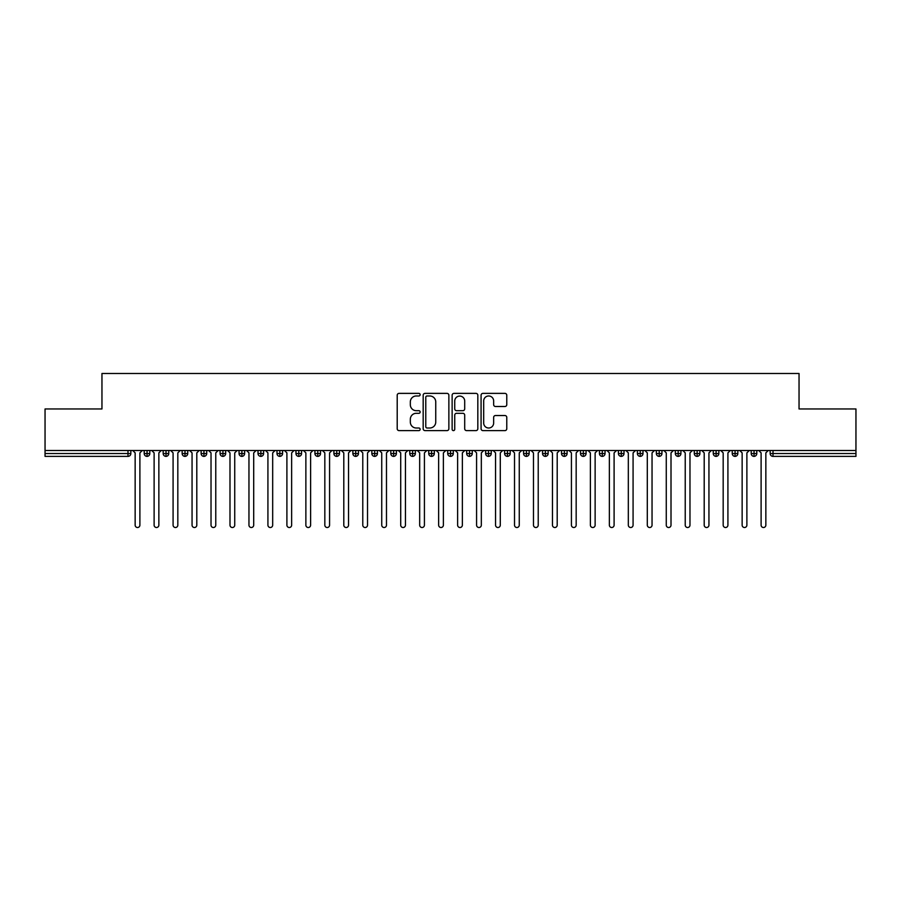 <?xml version="1.0" encoding="UTF-8"?>
<svg xmlns="http://www.w3.org/2000/svg" width="901" height="901" viewBox="0 0 901 901"><rect width="100%" height="100%" fill="white"/><g stroke="black" fill="none" stroke-linecap="round" stroke-linejoin="round"><path stroke-width="1.35" d="M420.148 394.683A1.306 1.306 0 0 0 418.852 393.377L399.064 393.377A1.858 1.858 0 0 0 397.206 395.235L397.206 428.752A1.858 1.858 0 0 0 399.064 430.61L418.852 430.61A1.306 1.306 0 0 0 420.148 429.304A1.306 1.306 0 0 0 418.852 428.009L416.285 428.009A5.958 5.958 0 0 1 410.327 422.051L410.327 419.258A5.958 5.958 0 0 1 416.285 413.3L418.852 413.3A1.306 1.306 0 0 0 420.148 411.994A1.306 1.306 0 0 0 418.852 410.687L416.285 410.687A5.958 5.958 0 0 1 410.327 404.729L410.327 401.936A5.958 5.958 0 0 1 416.285 395.978L418.852 395.978A1.306 1.306 0 0 0 420.148 394.683M504.909 406.497A1.858 1.858 0 0 0 506.779 404.639L506.779 395.235A1.858 1.858 0 0 0 504.909 393.377L482.947 393.377A1.858 1.858 0 0 0 481.078 395.235L481.078 428.752A1.858 1.858 0 0 0 482.947 430.61L504.909 430.61A1.858 1.858 0 0 0 506.779 428.752L506.779 417.388A1.858 1.858 0 0 0 504.909 415.53L495.516 415.53A1.858 1.858 0 0 0 493.647 417.388L493.647 423.031A4.978 4.978 0 0 1 488.669 428.009A4.978 4.978 0 0 1 483.691 423.031L483.691 400.968A4.978 4.978 0 0 1 488.669 395.978A4.978 4.978 0 0 1 493.647 400.968L493.647 404.639A1.858 1.858 0 0 0 495.516 406.497L504.909 406.497M45.05 450.5L855.95 450.5L855.95 408.964L799.041 408.964L799.041 373.487L101.959 373.487L101.959 408.964L45.05 408.964L45.05 453.53L127.987 453.53L127.987 450.5M448.867 395.235A1.858 1.858 0 0 0 447.009 393.377L425.035 393.377A1.858 1.858 0 0 0 423.177 395.235L423.177 428.752A1.858 1.858 0 0 0 425.035 430.61L447.009 430.61A1.858 1.858 0 0 0 448.867 428.752L448.867 395.235M453.991 393.377L475.965 393.377A1.858 1.858 0 0 1 477.823 395.235L477.823 428.752A1.858 1.858 0 0 1 475.965 430.61L466.56 430.61A1.858 1.858 0 0 1 464.702 428.752L464.702 415.158A1.858 1.858 0 0 0 462.832 413.3L456.593 413.3A1.858 1.858 0 0 0 454.735 415.158L454.735 429.304A1.306 1.306 0 0 1 453.428 430.61A1.306 1.306 0 0 1 452.133 429.304L452.133 395.235A1.858 1.858 0 0 1 453.991 393.377M130.836 453.53L127.987 453.53L127.987 456.379A2.849 2.849 0 0 0 130.836 453.53L130.836 450.5L130.836 453.53A2.849 2.849 0 0 1 127.987 456.379L45.05 456.379L45.05 453.53M855.95 450.5L855.95 456.379L773.013 456.379A2.849 2.849 0 0 1 770.164 453.53L770.164 450.5M147.054 450.5L147.054 456.379A2.849 2.849 0 0 1 144.205 453.53L144.205 450.5L144.205 453.53A2.849 2.849 0 0 0 147.054 456.379A2.849 2.849 0 0 0 149.803 453.541L149.803 450.5M166.021 450.5L166.021 456.379A2.849 2.849 0 0 1 163.171 453.53L163.171 450.5L163.171 453.53A2.849 2.849 0 0 0 166.021 456.379A2.849 2.849 0 0 0 168.769 453.541L168.769 450.5M184.987 450.5L184.987 456.379A2.849 2.849 0 0 1 182.148 453.53L182.148 450.5L182.148 453.53A2.849 2.849 0 0 0 184.987 456.379A2.849 2.849 0 0 0 187.735 453.541L187.735 450.5M203.953 450.5L203.953 456.379A2.849 2.849 0 0 1 201.114 453.53L201.114 450.5L201.114 453.53A2.849 2.849 0 0 0 203.953 456.379A2.849 2.849 0 0 0 206.712 453.541L206.712 450.5M222.93 450.5L222.93 456.379A2.849 2.849 0 0 1 220.081 453.53L220.081 450.5L220.081 453.53A2.849 2.849 0 0 0 222.93 456.379A2.849 2.849 0 0 0 225.678 453.541L225.678 450.5M241.896 450.5L241.896 456.379A2.849 2.849 0 0 1 239.047 453.53L239.047 450.5L239.047 453.53A2.849 2.849 0 0 0 241.896 456.379A2.849 2.849 0 0 0 244.644 453.541L244.644 450.5M260.862 450.5L260.862 456.379A2.849 2.849 0 0 1 258.013 453.53L258.013 450.5L258.013 453.53A2.849 2.849 0 0 0 260.862 456.379A2.849 2.849 0 0 0 263.61 453.541L263.61 450.5M279.828 450.5L279.828 456.379A2.849 2.849 0 0 1 276.99 453.53L276.99 450.5L276.99 453.53A2.849 2.849 0 0 0 279.828 456.379A2.849 2.849 0 0 0 282.587 453.541L282.587 450.5M298.805 450.5L298.805 456.379A2.849 2.849 0 0 1 295.956 453.53A2.849 2.849 0 0 0 298.805 456.379A2.849 2.849 0 0 1 295.956 453.53L295.956 450.5M301.553 450.5L301.553 453.53A2.849 2.849 0 0 1 298.805 456.379A2.849 2.849 0 0 0 301.553 453.541L295.956 453.53M317.771 450.5L317.771 456.379A2.849 2.849 0 0 1 314.922 453.53L314.922 450.5L314.922 453.53A2.849 2.849 0 0 0 317.771 456.379A2.849 2.849 0 0 0 320.519 453.541L320.519 450.5M336.737 450.5L336.737 456.379A2.849 2.849 0 0 1 333.888 453.53L333.888 450.5L333.888 453.53A2.849 2.849 0 0 0 336.737 456.379A2.849 2.849 0 0 0 339.486 453.541L339.486 450.5M355.704 450.5L355.704 456.379A2.849 2.849 0 0 1 352.865 453.53L352.865 450.5L352.865 453.53A2.849 2.849 0 0 0 355.704 456.379A2.849 2.849 0 0 0 358.452 453.541L358.452 450.5M374.67 450.5L374.67 456.379A2.849 2.849 0 0 1 371.831 453.53A2.849 2.849 0 0 0 374.67 456.379A2.849 2.849 0 0 1 371.831 453.53L371.831 450.5M377.429 450.5L377.429 453.541A2.849 2.849 0 0 1 374.67 456.379A2.849 2.849 0 0 0 377.429 453.541L371.831 453.53M393.647 456.379A2.849 2.849 0 0 1 390.797 453.53L390.797 450.5L390.797 453.53A2.849 2.849 0 0 0 393.647 456.379A2.849 2.849 0 0 0 396.395 453.541L396.395 450.5L396.395 453.53A2.849 2.849 0 0 1 393.647 456.379L393.647 453.53L396.395 453.53M412.613 450.5L412.613 456.379A2.849 2.849 0 0 1 409.764 453.53L409.764 450.5L409.764 453.53A2.849 2.849 0 0 0 412.613 456.379A2.849 2.849 0 0 0 415.361 453.541L415.361 450.5M431.579 450.5L431.579 456.379A2.849 2.849 0 0 1 428.73 453.53L428.73 450.5L428.73 453.53A2.849 2.849 0 0 0 431.579 456.379A2.849 2.849 0 0 0 434.327 453.541L434.327 450.5M450.545 450.5L450.545 453.53L447.707 453.53L447.707 450.5L447.707 453.53A2.849 2.849 0 0 0 450.545 456.379A2.849 2.849 0 0 0 453.293 453.541L453.293 450.5L453.293 453.53A2.849 2.849 0 0 1 450.545 456.379A2.849 2.849 0 0 1 447.707 453.53A2.849 2.849 0 0 0 450.545 456.379L450.545 453.53L453.293 453.53M469.511 450.5L469.511 456.379A2.849 2.849 0 0 1 466.673 453.53L466.673 450.5L466.673 453.53A2.849 2.849 0 0 0 469.511 456.379A2.849 2.849 0 0 0 472.27 453.541L472.27 450.5M488.488 450.5L488.488 456.379A2.849 2.849 0 0 1 485.639 453.53L485.639 450.5L485.639 453.53A2.849 2.849 0 0 0 488.488 456.379A2.849 2.849 0 0 0 491.236 453.541L491.236 450.5M507.454 450.5L507.454 456.379A2.849 2.849 0 0 1 504.605 453.53L504.605 450.5L504.605 453.53A2.849 2.849 0 0 0 507.454 456.379A2.849 2.849 0 0 0 510.203 453.541L510.203 450.5M526.421 450.5L526.421 456.379A2.849 2.849 0 0 1 523.571 453.53L523.571 450.5M529.169 450.5L529.169 453.53A2.849 2.849 0 0 1 526.421 456.379A2.849 2.849 0 0 0 529.169 453.541L523.571 453.53A2.849 2.849 0 0 0 526.421 456.379M545.387 456.379A2.849 2.849 0 0 1 542.548 453.53L542.548 450.5L542.548 453.53A2.849 2.849 0 0 0 545.387 456.379A2.849 2.849 0 0 0 548.135 453.541L548.135 450.5L548.135 453.53A2.849 2.849 0 0 1 545.387 456.379L545.387 453.53L548.135 453.53M564.353 450.5L564.353 456.379A2.849 2.849 0 0 1 561.514 453.53L561.514 450.5M567.112 450.5L567.112 453.53A2.849 2.849 0 0 1 564.353 456.379A2.849 2.849 0 0 0 567.112 453.541L561.514 453.53A2.849 2.849 0 0 0 564.353 456.379M583.33 450.5L583.33 456.379A2.849 2.849 0 0 1 580.481 453.53L580.481 450.5M586.078 450.5L586.078 453.541L586.078 450.5M602.296 450.5L602.296 456.379A2.849 2.849 0 0 1 599.447 453.53A2.849 2.849 0 0 0 602.296 456.379A2.849 2.849 0 0 1 599.447 453.53L599.447 450.5M605.044 450.5L605.044 453.541L605.044 450.5M621.262 450.5L621.262 456.379A2.849 2.849 0 0 1 618.413 453.53L618.413 450.5M624.01 450.5L624.01 453.541L624.01 450.5M640.228 450.5L640.228 456.379A2.849 2.849 0 0 1 637.39 453.53L637.39 450.5M642.987 450.5L642.987 453.53A2.849 2.849 0 0 1 640.228 456.379A2.849 2.849 0 0 0 642.987 453.541L637.39 453.53A2.849 2.849 0 0 0 640.228 456.379M659.205 450.5L659.205 456.379A2.849 2.849 0 0 1 656.356 453.53L656.356 450.5M661.953 450.5L661.953 453.541L661.953 450.5M678.171 450.5L678.171 456.379A2.849 2.849 0 0 1 675.322 453.53L675.322 450.5M680.919 450.5L680.919 453.541L680.919 450.5M697.137 450.5L697.137 456.379A2.849 2.849 0 0 1 694.288 453.53L694.288 450.5M699.886 450.5L699.886 453.541L699.886 450.5M716.104 450.5L716.104 456.379A2.849 2.849 0 0 1 713.265 453.53L713.265 450.5M718.852 450.5L718.852 453.53A2.849 2.849 0 0 1 716.104 456.379A2.849 2.849 0 0 0 718.852 453.541L713.265 453.53A2.849 2.849 0 0 0 716.104 456.379M735.07 450.5L735.07 456.379A2.849 2.849 0 0 1 732.231 453.53L732.231 450.5L732.231 453.53A2.849 2.849 0 0 0 735.07 456.379A2.849 2.849 0 0 0 737.829 453.541L737.829 450.5M754.047 450.5L754.047 456.379A2.849 2.849 0 0 1 751.197 453.53L751.197 450.5M756.795 450.5L756.795 453.541L756.795 450.5M393.647 450.5L393.647 453.53L390.797 453.53M545.387 450.5L545.387 453.53L542.548 453.53M583.33 456.379A2.849 2.849 0 0 0 586.078 453.541A2.849 2.849 0 0 1 583.33 456.379A2.849 2.849 0 0 1 580.481 453.53L586.078 453.53M602.296 456.379A2.849 2.849 0 0 0 605.044 453.541A2.849 2.849 0 0 1 602.296 456.379M621.262 456.379A2.849 2.849 0 0 0 624.01 453.541A2.849 2.849 0 0 1 621.262 456.379A2.849 2.849 0 0 1 618.413 453.53L624.01 453.53M659.205 456.379A2.849 2.849 0 0 0 661.953 453.541A2.849 2.849 0 0 1 659.205 456.379A2.849 2.849 0 0 1 656.356 453.53L661.953 453.53M678.171 456.379A2.849 2.849 0 0 0 680.919 453.541A2.849 2.849 0 0 1 678.171 456.379A2.849 2.849 0 0 1 675.322 453.53L680.919 453.53M697.137 456.379A2.849 2.849 0 0 0 699.886 453.541A2.849 2.849 0 0 1 697.137 456.379A2.849 2.849 0 0 1 694.288 453.53L699.886 453.53M773.013 456.379A2.849 2.849 0 0 1 770.164 453.53A2.849 2.849 0 0 0 773.013 456.379L773.013 453.53L855.95 453.53M754.047 456.379A2.849 2.849 0 0 0 756.795 453.541A2.849 2.849 0 0 1 754.047 456.379A2.849 2.849 0 0 1 751.197 453.53L756.795 453.53M427.085 395.978A1.306 1.306 0 0 0 425.779 397.285L425.779 426.702A1.306 1.306 0 0 0 427.085 428.009L429.788 428.009A5.958 5.958 0 0 0 435.746 422.051L435.746 401.936A5.958 5.958 0 0 0 429.788 395.978L427.085 395.978M464.702 401.058A4.978 4.978 0 0 0 459.713 396.08A4.978 4.978 0 0 0 454.735 401.058L454.735 408.829A1.858 1.858 0 0 0 456.593 410.687L462.832 410.687A1.858 1.858 0 0 0 464.702 408.829L464.702 401.058M132.774 450.5L135.15 452.876L135.15 525.137A2.376 2.376 0 0 0 137.526 527.513A2.376 2.376 0 0 0 139.892 525.137L139.892 452.876L142.268 450.5M151.751 450.5L154.116 452.876L154.116 525.137A2.376 2.376 0 0 0 156.492 527.513A2.376 2.376 0 0 0 158.858 525.137L158.858 452.876L161.234 450.5M170.717 450.5L173.082 452.876L173.082 525.137A2.376 2.376 0 0 0 175.458 527.513A2.376 2.376 0 0 0 177.824 525.137L177.824 452.876L180.2 450.5M189.683 450.5L192.059 452.876L192.059 525.137A2.376 2.376 0 0 0 194.425 527.513A2.376 2.376 0 0 0 196.801 525.137L196.801 452.876L199.166 450.5M208.649 450.5L211.025 452.876L211.025 525.137A2.376 2.376 0 0 0 213.391 527.513A2.376 2.376 0 0 0 215.767 525.137L215.767 452.876L218.132 450.5M227.626 450.5L229.992 452.876L229.992 525.137A2.376 2.376 0 0 0 232.368 527.513A2.376 2.376 0 0 0 234.733 525.137L234.733 452.876L237.109 450.5M246.592 450.5L248.958 452.876L248.958 525.137A2.376 2.376 0 0 0 251.334 527.513A2.376 2.376 0 0 0 253.699 525.137L253.699 452.876L256.075 450.5M265.558 450.5L267.924 452.876L267.924 525.137A2.376 2.376 0 0 0 270.3 527.513A2.376 2.376 0 0 0 272.676 525.137L272.676 452.876L275.042 450.5M284.525 450.5L286.901 452.876L286.901 525.137A2.376 2.376 0 0 0 289.266 527.513A2.376 2.376 0 0 0 291.642 525.137L291.642 452.876L294.008 450.5M303.491 450.5L305.867 452.876L305.867 525.137A2.376 2.376 0 0 0 308.232 527.513A2.376 2.376 0 0 0 310.608 525.137L310.608 452.876L312.974 450.5M322.468 450.5L324.833 452.876L324.833 525.137A2.376 2.376 0 0 0 327.209 527.513A2.376 2.376 0 0 0 329.575 525.137L329.575 452.876L331.951 450.5M341.434 450.5L343.799 452.876L343.799 525.137A2.376 2.376 0 0 0 346.175 527.513A2.376 2.376 0 0 0 348.541 525.137L348.541 452.876L350.917 450.5M360.4 450.5L362.776 452.876L362.776 525.137A2.376 2.376 0 0 0 365.142 527.513A2.376 2.376 0 0 0 367.518 525.137L367.518 452.876L369.883 450.5M379.366 450.5L381.742 452.876L381.742 525.137A2.376 2.376 0 0 0 384.108 527.513A2.376 2.376 0 0 0 386.484 525.137L386.484 452.876L388.849 450.5M398.332 450.5L400.708 452.876L400.708 525.137A2.376 2.376 0 0 0 403.074 527.513A2.376 2.376 0 0 0 405.45 525.137L405.45 452.876L407.826 450.5M417.309 450.5L419.675 452.876L419.675 525.137A2.376 2.376 0 0 0 422.051 527.513A2.376 2.376 0 0 0 424.416 525.137L424.416 452.876L426.792 450.5M436.275 450.5L438.641 452.876L438.641 525.137A2.376 2.376 0 0 0 441.017 527.513A2.376 2.376 0 0 0 443.382 525.137L443.382 452.876L445.758 450.5M455.242 450.5L457.618 452.876L457.618 525.137A2.376 2.376 0 0 0 459.983 527.513A2.376 2.376 0 0 0 462.359 525.137L462.359 452.876L464.725 450.5M474.208 450.5L476.584 452.876L476.584 525.137A2.376 2.376 0 0 0 478.949 527.513A2.376 2.376 0 0 0 481.325 525.137L481.325 452.876L483.691 450.5M493.174 450.5L495.55 452.876L495.55 525.137A2.376 2.376 0 0 0 497.926 527.513A2.376 2.376 0 0 0 500.292 525.137L500.292 452.876L502.668 450.5M512.151 450.5L514.516 452.876L514.516 525.137A2.376 2.376 0 0 0 516.892 527.513A2.376 2.376 0 0 0 519.258 525.137L519.258 452.876L521.634 450.5M531.117 450.5L533.482 452.876L533.482 525.137A2.376 2.376 0 0 0 535.858 527.513A2.376 2.376 0 0 0 538.224 525.137L538.224 452.876L540.6 450.5M550.083 450.5L552.459 452.876L552.459 525.137A2.376 2.376 0 0 0 554.825 527.513A2.376 2.376 0 0 0 557.201 525.137L557.201 452.876L559.566 450.5M569.049 450.5L571.425 452.876L571.425 525.137A2.376 2.376 0 0 0 573.791 527.513A2.376 2.376 0 0 0 576.167 525.137L576.167 452.876L578.532 450.5M588.026 450.5L590.392 452.876L590.392 525.137A2.376 2.376 0 0 0 592.768 527.513A2.376 2.376 0 0 0 595.133 525.137L595.133 452.876L597.509 450.5M606.992 450.5L609.358 452.876L609.358 525.137A2.376 2.376 0 0 0 611.734 527.513A2.376 2.376 0 0 0 614.099 525.137L614.099 452.876L616.475 450.5M625.958 450.5L628.324 452.876L628.324 525.137A2.376 2.376 0 0 0 630.7 527.513A2.376 2.376 0 0 0 633.076 525.137L633.076 452.876L635.442 450.5M644.925 450.5L647.301 452.876L647.301 525.137A2.376 2.376 0 0 0 649.666 527.513A2.376 2.376 0 0 0 652.042 525.137L652.042 452.876L654.408 450.5M663.891 450.5L666.267 452.876L666.267 525.137A2.376 2.376 0 0 0 668.632 527.513A2.376 2.376 0 0 0 671.008 525.137L671.008 452.876L673.374 450.5M682.868 450.5L685.233 452.876L685.233 525.137A2.376 2.376 0 0 0 687.609 527.513A2.376 2.376 0 0 0 689.975 525.137L689.975 452.876L692.351 450.5M701.834 450.5L704.199 452.876L704.199 525.137A2.376 2.376 0 0 0 706.575 527.513A2.376 2.376 0 0 0 708.941 525.137L708.941 452.876L711.317 450.5M720.8 450.5L723.176 452.876L723.176 525.137A2.376 2.376 0 0 0 725.542 527.513A2.376 2.376 0 0 0 727.918 525.137L727.918 452.876L730.283 450.5M739.766 450.5L742.142 452.876L742.142 525.137A2.376 2.376 0 0 0 744.508 527.513A2.376 2.376 0 0 0 746.884 525.137L746.884 452.876L749.249 450.5M758.732 450.5L761.108 452.876L761.108 525.137A2.376 2.376 0 0 0 763.474 527.513A2.376 2.376 0 0 0 765.85 525.137L765.85 452.876L768.226 450.5M773.013 450.5L773.013 453.53L770.164 453.53M144.205 453.53A2.849 2.849 0 0 0 147.054 456.379A2.849 2.849 0 0 0 149.803 453.541L144.205 453.53M163.171 453.53A2.849 2.849 0 0 0 166.021 456.379A2.849 2.849 0 0 0 168.769 453.541L163.171 453.53M182.148 453.53A2.849 2.849 0 0 0 184.987 456.379A2.849 2.849 0 0 0 187.735 453.541L182.148 453.53M201.114 453.53A2.849 2.849 0 0 0 203.953 456.379A2.849 2.849 0 0 0 206.712 453.541L201.114 453.53M220.081 453.53A2.849 2.849 0 0 0 222.93 456.379A2.849 2.849 0 0 0 225.678 453.541L220.081 453.53M239.047 453.53A2.849 2.849 0 0 0 241.896 456.379A2.849 2.849 0 0 0 244.644 453.541L239.047 453.53M258.013 453.53A2.849 2.849 0 0 0 260.862 456.379A2.849 2.849 0 0 0 263.61 453.541L258.013 453.53M276.99 453.53A2.849 2.849 0 0 0 279.828 456.379A2.849 2.849 0 0 0 282.587 453.541L276.99 453.53M314.922 453.53A2.849 2.849 0 0 0 317.771 456.379A2.849 2.849 0 0 0 320.519 453.541L314.922 453.53M333.888 453.53A2.849 2.849 0 0 0 336.737 456.379A2.849 2.849 0 0 0 339.486 453.541L333.888 453.53M352.865 453.53A2.849 2.849 0 0 0 355.704 456.379A2.849 2.849 0 0 0 358.452 453.541L352.865 453.53M409.764 453.53L415.361 453.53A2.849 2.849 0 0 1 412.613 456.379M428.73 453.53A2.849 2.849 0 0 0 431.579 456.379A2.849 2.849 0 0 0 434.327 453.541L428.73 453.53M466.673 453.53L472.27 453.53A2.849 2.849 0 0 1 469.511 456.379M485.639 453.53A2.849 2.849 0 0 0 488.488 456.379A2.849 2.849 0 0 0 491.236 453.541L485.639 453.53M504.605 453.53L510.203 453.53A2.849 2.849 0 0 1 507.454 456.379M599.447 453.53L605.044 453.53M732.231 453.53L737.829 453.53A2.849 2.849 0 0 1 735.07 456.379"/></g></svg>
